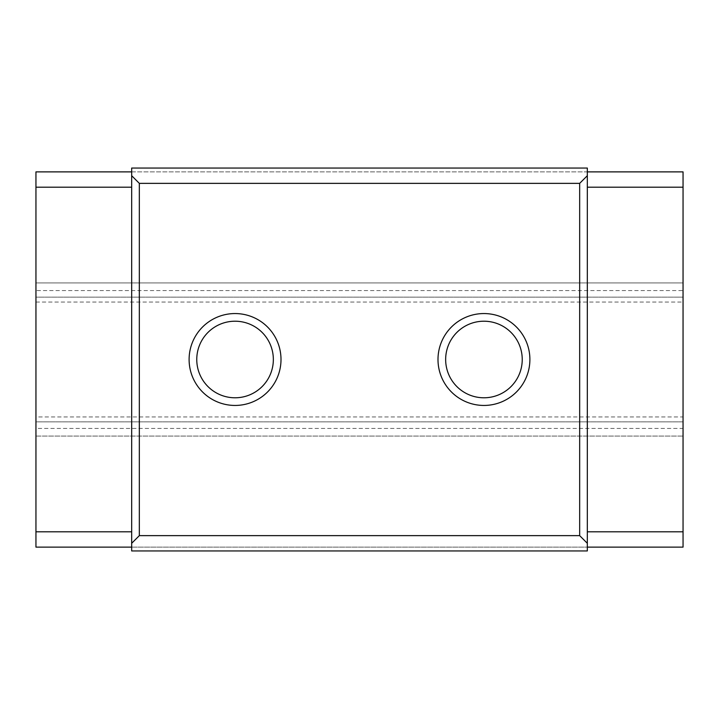 <?xml version="1.0" encoding="UTF-8"?>
<svg xmlns="http://www.w3.org/2000/svg" width="719" height="719" viewBox="0 0 719 719"><rect width="100%" height="100%" fill="white"/><g stroke="black" fill="none" stroke-linecap="round" stroke-linejoin="round"><path stroke-width="0.54" stroke-dasharray="3.6 2.7" d="M35.95 416.939L35.95 421.855L35.95 416.939L683.05 416.939L683.05 421.855L683.05 416.939M35.95 428.425L35.95 436.082L35.95 421.855L683.05 421.855L683.05 547.123L35.95 547.123L35.95 436.082L683.05 436.082L683.05 421.855L35.95 421.855L35.95 436.082L683.05 436.082L683.05 428.425L35.95 428.425L35.95 290.575L683.05 290.575L683.05 428.425M483.941 397.787A38.287 38.287 0 0 1 445.654 359.5A38.287 38.287 0 0 1 483.941 321.213A38.287 38.287 0 0 1 522.237 359.5A38.287 38.287 0 0 1 483.941 397.787M235.059 397.787A38.287 38.287 0 0 1 196.763 359.5A38.287 38.287 0 0 1 235.059 321.213A38.287 38.287 0 0 1 273.346 359.5A38.287 38.287 0 0 1 235.059 397.787M587.324 187.192L587.324 168.048L131.676 168.048L131.676 171.877L587.324 171.877M131.676 547.123L587.324 547.123L587.324 550.952L131.676 550.952L131.676 531.808M683.05 290.575L683.05 282.918L35.95 282.918L35.95 171.877L683.05 171.877L683.05 282.918L35.95 282.918L683.05 282.918L35.95 282.918L35.95 290.575M131.676 187.192L131.676 171.877M587.324 547.123L587.324 531.808M35.95 297.145L35.95 302.061L35.95 297.145L683.05 297.145L683.05 302.061L683.05 282.918L683.05 297.145L35.95 297.145M35.95 436.082L683.05 436.082L35.95 436.082M35.95 302.061L683.05 302.061"/><path stroke-width="1.08" d="M483.941 321.213A38.287 38.287 0 0 0 445.654 359.5A38.287 38.287 0 0 0 483.941 397.787A38.287 38.287 0 0 0 522.237 359.5A38.287 38.287 0 0 0 483.941 321.213M483.941 313.556A45.944 45.944 0 0 0 437.997 359.5A45.944 45.944 0 0 0 483.941 405.444A45.944 45.944 0 0 0 529.894 359.5A45.944 45.944 0 0 0 483.941 313.556M235.059 321.213A38.287 38.287 0 0 0 196.763 359.5A38.287 38.287 0 0 0 235.059 397.787A38.287 38.287 0 0 0 273.346 359.5A38.287 38.287 0 0 0 235.059 321.213M235.059 313.556A45.944 45.944 0 0 0 189.106 359.5A45.944 45.944 0 0 0 235.059 405.444A45.944 45.944 0 0 0 281.003 359.5A45.944 45.944 0 0 0 235.059 313.556M131.676 175.706L139.333 183.363L139.333 535.637L131.676 543.294L131.676 168.048L587.324 168.048L587.324 187.192L683.05 187.192L683.05 171.877L587.324 171.877M131.676 543.294L131.676 550.952L587.324 550.952L587.324 543.294L579.667 535.637L579.667 183.363L587.324 175.706M131.676 547.123L35.95 547.123L35.95 171.877L131.676 171.877M587.324 543.294L587.324 531.808L683.05 531.808L683.05 547.123L587.324 547.123M139.333 535.637L579.667 535.637M139.333 183.363L579.667 183.363M35.95 531.808L131.676 531.808M35.95 187.192L131.676 187.192M587.324 531.808L587.324 187.192M683.05 531.808L683.05 187.192"/></g></svg>
